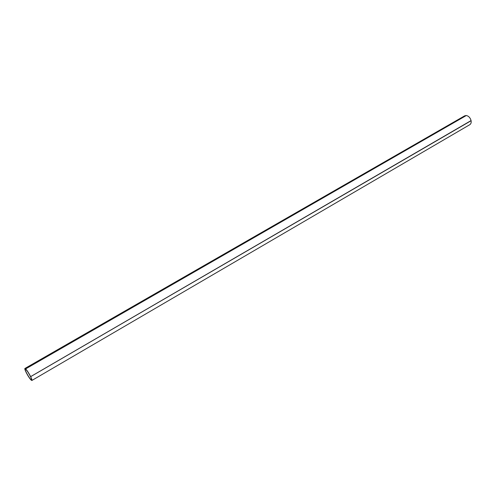 <?xml version="1.0" encoding="UTF-8"?>
<svg xmlns="http://www.w3.org/2000/svg" width="496" height="496" viewBox="0 0 496 496"><rect width="100%" height="100%" fill="white"/><g stroke="black" fill="none" stroke-linecap="round" stroke-linejoin="round"><path stroke-width="0.74" d="M30.454 376.489C31.415 378.491 31.769 379.62 31.508 379.886C30.399 379.415 28.663 376.954 26.313 372.502C25.346 370.487 24.986 369.346 25.246 369.074C26.356 369.539 28.092 372.012 30.454 376.489M471.101 120.733L30.64 376.619C28.855 373.135 27.193 370.562 25.656 368.9L466.314 115.518C468.658 116.045 470.245 117.732 471.07 120.584L471.101 120.733C471.392 122.605 470.958 123.919 469.805 124.682L31.856 380.482L31.074 380.029C29.537 378.349 27.888 375.801 26.133 372.372L26.046 372.198C24.998 370.01 24.62 368.77 24.905 368.478L25.581 368.832L466.234 115.562M24.905 368.478L464.678 115.828L466.19 115.506M30.727 376.799C31.763 378.969 32.141 380.196 31.856 380.482M30.64 376.619L471.07 120.584M30.64 376.669L471.008 120.652"/></g></svg>
